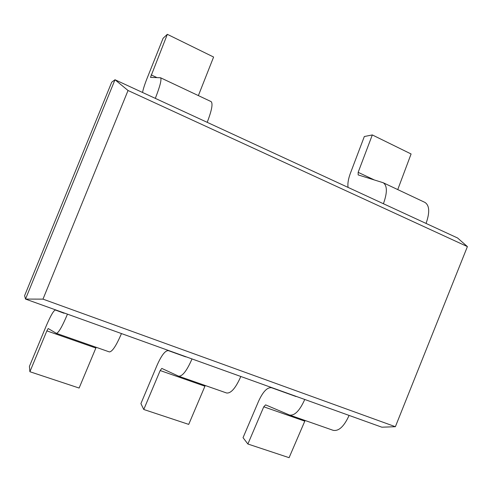 <?xml version="1.0" encoding="UTF-8"?>
<svg xmlns="http://www.w3.org/2000/svg" width="492" height="492" viewBox="0 0 492 492"><rect width="100%" height="100%" fill="white"/><g stroke="black" fill="none" stroke-linecap="round" stroke-linejoin="round"><path stroke-width="0.74" d="M42.989 299.13L128.037 90.503L114.999 79.747L111.715 82.189L24.6 295.686L25.516 299.068L381.86 427.197L395.377 426.705L42.989 299.13L25.516 299.068L114.999 79.747L457.578 237.987L467.4 246.603L395.377 426.705M348.078 187.409C347.5 183.7 348.287 178.953 350.427 173.172L364.326 136.524L372.315 134.937L411.091 153.971L397.745 189.592M372.315 134.937L358.151 172.335L358.158 174.912L383.207 182.735L424.947 202.415C429.541 205.447 429.916 212.452 426.06 223.429M383.207 182.735C387.339 185.564 387.407 192.563 383.416 203.731M128.037 90.503L467.4 246.603M96.168 347.297L79.12 388.047L29.895 371.724L29.422 366.392L46.008 326.436C50.522 315.821 53.659 310.354 55.418 310.028L64.065 313.263L64.372 313.035M29.895 371.724L46.863 330.876L48.204 328.533L56.371 333.348C58.486 333.059 62.183 326.657 67.472 314.148M296.258 396.417L271.615 387.751C267.347 387.087 263.005 391.571 258.595 401.195L243.042 437.671L247.882 444.012L289.093 457.677L305.089 420.494M198.381 95.596L213.602 57.035L167.335 34.323L150.49 77.379L160.54 77.761C161.825 79.329 160.078 86.198 155.312 98.369M167.335 34.323L163.104 38.253L147.249 77.921C144.771 84.163 143.203 89.015 142.532 92.465M304.757 399.473C299.714 410.703 294.634 415.888 289.511 415.033L265.618 404.873L263.761 406.798L247.882 444.012M349.099 415.414C344.111 426.41 338.81 431.379 333.195 430.334L289.511 415.033M205.232 385.507L188.719 424.393L143.769 409.485L140.915 403.594L156.973 365.458C161.438 355.359 165.232 350.421 168.369 350.63L185.933 356.749M160.54 77.761L211.105 101.598C213.085 103.48 211.781 110.392 207.2 122.336M143.769 409.485L160.177 370.538L161.8 368.422L178.602 376.177L226.591 392.985C230.963 393.557 235.711 388.053 240.822 376.485M178.602 376.177C182.378 376.515 186.849 370.765 192.015 358.932M56.371 333.348L109.322 351.903C112.182 351.891 116.229 345.778 121.462 333.564M358.151 172.335L374.264 179.924M263.761 406.798L304.763 421.146M296 396.515L271.615 387.751M156.942 77.601L151.142 74.87M168.369 350.63L185.73 356.872M204.906 386.195L160.177 370.538M55.418 310.028L64.224 313.195M95.848 348.022L46.863 330.876"/></g></svg>
